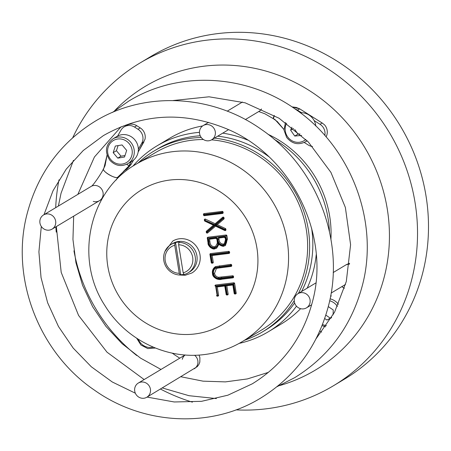 <?xml version="1.0" encoding="UTF-8"?>
<svg xmlns="http://www.w3.org/2000/svg" width="451" height="451" viewBox="0 0 451 451"><rect width="100%" height="100%" fill="white"/><g stroke="black" fill="none" stroke-linecap="round" stroke-linejoin="round"><path stroke-width="0.68" d="M236.003 409.863A188.146 178.354 -121 0 0 266.383 408.792A188.146 178.354 -121 0 0 333.34 385.819L344.305 379.24A188.146 178.354 -121 0 0 416.572 159.902A188.146 178.354 -121 0 0 217.647 33.611A188.146 178.354 -121 0 0 150.685 56.584L139.725 63.163A188.146 178.354 -121 0 0 72.712 137.741M279.552 385.588A165.404 156.796 -121 0 0 384.878 196.929A165.404 156.796 -121 0 0 204.077 66.19A165.404 156.796 -121 0 0 114.622 110.732M73.953 250.835A165.404 156.796 -121 0 0 136.794 355.557M333.34 385.819A188.146 178.354 -121 0 0 405.607 166.481A188.146 178.354 -121 0 0 206.682 40.19A188.146 178.354 -121 0 0 139.725 63.163M58.991 179.831A188.146 178.354 -121 0 0 55.704 207.657M55.856 226.853A188.146 178.354 -121 0 0 56.24 232.124M160.471 389.05A188.146 178.354 -121 0 0 192.408 402.162M164.919 251.506L172.767 241.054A18.609 17.64 59 0 1 179.385 238.782A18.609 17.64 59 0 1 199.06 251.275A18.609 17.64 59 0 1 191.912 272.968L185.141 275.29L179.002 274.969M217.872 296.127L217.467 296.183L217.14 295.495L217.579 295.444L216.108 286.357L225.224 285.235L226.695 294.323L227.135 294.266L225.663 285.179L226.808 285.759L228.15 294.035A0.829 0.784 59 0 1 227.496 294.943L227.462 294.954A0.829 0.829 0 0 0 227.789 294.841M217.427 296.177A0.829 0.784 59 0 1 216.593 295.518M225.663 285.179L233.268 284.243L234.745 293.33L235.185 293.28L236.194 293.049L234.65 283.499A0.829 0.784 59 0 0 233.736 282.788L215.685 285.004A0.829 0.784 59 0 0 215.031 285.911L215.042 285.973M236.194 293.049A0.829 0.784 59 0 1 235.54 293.951L235.512 293.962A0.829 0.829 0 0 0 235.839 293.849M235.478 293.962L235.072 294.018L235.512 293.962L233.641 283.735L215.589 285.951L217.14 295.495L216.548 295.495A0.829 0.829 0 0 0 217.467 296.183L217.906 296.127L217.579 295.444L218.588 295.208A0.829 0.784 59 0 1 217.94 296.115L217.906 296.127A0.829 0.829 0 0 0 218.233 296.014M235.033 294.013A0.829 0.784 59 0 1 234.199 293.353M232.846 285.015L234.154 293.33A0.829 0.829 0 0 0 235.072 294.018L234.745 293.33L234.154 293.33L232.846 285.015L233.268 284.243M232.806 285.021L226.768 285.771L232.806 285.026M227.434 294.948L227.022 295.005L227.462 294.954L227.135 294.266L228.15 294.035M226.983 294.999A0.829 0.784 59 0 1 226.148 294.345M226.137 294.283L224.795 286.007L217.213 286.943L224.756 286.007L226.137 294.283M217.252 286.937L218.588 295.208M232.874 277.861L221.869 279.214C217.1 280.156 213.988 278.312 212.539 273.689L215.059 266.885L215.612 266.592L230.749 264.354A0.829 0.784 59 0 1 231.662 265.064L231.741 265.521A0.829 0.784 59 0 1 231.087 266.428L231.053 266.44A0.829 0.829 0 0 0 231.38 266.327M231.025 266.44L217.517 268.182L217.049 267.528L230.726 265.752L230.653 265.295L215.747 267.471C213.492 268.847 212.607 270.933 213.097 273.729C214.417 277.844 217.224 279.445 221.514 278.538L232.581 277.179L232.502 276.722L218.245 278.233C215.674 277.743 214.095 276.187 213.526 273.565C213.154 270.504 214.326 268.492 217.049 267.528M217.483 268.193L216.317 268.666L214.535 273.329C215.02 275.561 216.362 276.88 218.549 277.292L232.598 275.775A0.829 0.784 59 0 1 233.517 276.491L233.59 276.948A0.829 0.784 59 0 1 232.936 277.855L232.581 277.179L233.59 276.948M212.534 263.147L212.596 263.142A0.829 0.784 59 0 0 213.25 262.234L212.162 255.52L228.922 253.456M212.083 263.198A0.829 0.784 59 0 1 211.248 262.544M211.017 254.939L212.122 255.525L228.95 253.456L228.55 252.318L210.504 254.533L211.795 262.521L212.241 262.465L211.017 254.939L228.623 252.774L229.638 252.537L229.559 252.081A0.829 0.784 59 0 0 228.646 251.37L210.6 253.586A0.829 0.784 59 0 0 209.946 254.494L211.237 262.482L209.952 254.556M229.638 252.537A0.829 0.784 59 0 1 228.984 253.445L228.95 253.456A0.829 0.829 0 0 0 229.277 253.344M219.045 244.149L216.638 248.197L214.71 248.845C210.978 248.789 208.762 246.81 208.069 242.92L207.302 238.196M214.349 248.168L214.682 248.856C212.996 249.961 207.483 245.925 208.041 242.959L207.297 238.134A0.829 0.784 59 0 1 207.95 237.232L225.996 235.01A0.829 0.784 59 0 1 226.915 235.726L227.439 238.968L225.444 245.553L223.645 246.156L223.284 245.485C226.199 244.566 227.242 242.469 226.425 239.199L225.9 235.958L207.855 238.173L208.627 242.954C209.196 246.359 211.102 248.095 214.349 248.168C217.021 247.39 218.352 245.457 218.34 242.362C219.485 244.442 221.137 245.485 223.284 245.485M223.578 246.161L219.051 244.092L218.34 242.362M222.681 217.286L215.166 223.707L205.442 219.124A0.829 0.784 59 0 0 204.348 219.958L204.359 220.02M222.8 217.196A0.829 0.829 0 0 0 222.687 217.275L222.698 217.269A0.829 0.784 59 0 1 224.012 217.81L224.096 218.346A0.829 0.784 59 0 1 223.837 219.079L217.264 224.699L225.365 228.51A0.829 0.784 59 0 1 225.85 229.153L225.934 229.689A0.829 0.784 59 0 1 224.846 230.529L224.801 230.534A0.829 0.829 0 0 0 225.573 230.495M224.773 230.489L215.561 226.154L215.183 225.337L224.925 229.925L224.801 230.534L215.561 226.154M215.539 226.176L207.669 232.902A0.829 0.784 59 0 1 206.372 232.423M206.507 231.109A0.829 0.784 59 0 0 206.27 231.825L206.242 231.859A0.829 0.829 0 0 1 206.519 231.098L213.436 225.184L206.519 231.098L206.919 232.4L206.327 232.4L206.282 231.882M205.442 219.124L204.996 220.539L204.404 220.533A0.829 0.829 0 0 0 204.872 221.148L213.453 225.196L204.872 221.148L204.996 220.539L214.721 225.117L206.829 231.865L206.242 231.859L206.327 232.4A0.829 0.829 0 0 0 207.567 232.975M204.844 221.103A0.829 0.784 59 0 1 204.45 220.556M222.444 213.47L204.455 215.679L222.506 213.458A0.829 0.784 59 0 0 223.16 212.551L223.087 212.094L204.027 214.546L204.1 215.003L222.151 212.787L222.168 211.384A0.829 0.784 59 0 1 223.087 212.094M204.388 215.685A0.829 0.784 59 0 1 203.553 215.026M222.168 211.384L204.123 213.599A0.829 0.784 59 0 0 203.469 214.507L203.508 215.003A0.829 0.829 0 0 0 204.427 215.691L203.48 214.569M217.551 239.458L216.959 239.458L216.023 238.353A0.829 0.784 -121 0 1 216.937 239.069L217.495 239.109L217.918 243.326C217.743 245.75 216.531 247.21 214.276 247.717C210.961 247.419 209.174 245.479 208.909 241.899L209.918 241.663C210.093 244.752 211.575 246.455 214.372 246.77L215.612 246.359L217.343 243.174M224.26 237.344L219.575 237.925L219.248 237.243L223.961 236.662A1.652 1.567 -121 0 1 225.793 238.089L226.052 239.656C226.667 242.497 225.709 244.29 223.172 245.034C219.981 244.78 218.256 242.914 217.996 239.425L219.006 239.182C219.158 242.17 220.584 243.805 223.273 244.087L224.384 243.72L225.5 239.673M219.547 237.925A0.829 0.784 -121 0 0 218.949 238.821L219.006 239.182M226.052 239.656L225.489 239.611L225.246 238.111M225.793 238.089L225.235 238.049A0.829 0.784 -121 0 0 224.322 237.333L223.961 236.662M215.961 238.365L210.267 239.069L209.94 238.387A1.652 1.567 -121 0 0 208.633 240.197L208.909 241.899M210.239 239.069A0.829 0.784 -121 0 0 209.642 239.966L209.918 241.663M217.918 243.326L217.354 243.089L216.948 239.131M215.183 225.337L206.919 232.4L207.669 232.902M213.464 225.162L214.721 225.117M225.934 229.689L224.925 229.925L225.365 228.51M215.093 224.801L215.166 223.707L222.687 217.275L223.003 218.042L215.093 224.801L204.32 219.998A0.829 0.829 0 0 1 204.709 219.158M225.85 229.153L224.835 229.384L215.555 225.015L217.264 224.699M215.555 225.015L223.087 218.577L223.837 219.079M215.612 246.359L217.354 243.089M214.276 247.717L214.372 246.77M219.31 238.015L224.288 237.344L225.207 238.083L225.489 239.611M223.172 245.034L223.273 244.087M208.627 242.954L208.069 242.92L208.627 242.954M223.645 246.156L223.617 246.167C223.859 246.838 218.989 245.243 218.955 244.036L219.051 244.092M218.245 278.233L218.549 277.292M212.539 273.689L213.097 273.729L212.539 273.689M213.526 273.565L214.535 273.329M215.612 266.592L215.747 267.471M216.317 268.666L217.517 268.182M224.795 286.007L225.224 285.235M217.252 286.932L216.108 286.357M183.985 274.355A16.54 15.678 59 0 1 182.706 274.569A16.54 15.678 59 0 1 180.721 274.682L180.158 275.02A16.54 15.678 59 0 1 164.327 262.82A16.54 15.678 59 0 1 171.008 244.521A16.54 15.678 59 0 1 174.954 242.869L174.717 245.254L179.261 273.317L180.158 275.02M171.008 244.521L172.699 243.506A16.54 15.678 59 0 1 178.585 241.482A16.54 15.678 59 0 1 196.072 252.588A16.54 15.678 59 0 1 189.719 271.868L188.028 272.883A16.54 15.678 59 0 1 184.081 274.535L183.185 272.832L178.641 244.769L178.878 242.384L179.442 242.046A16.54 15.678 59 0 0 177.457 242.164A16.54 15.678 59 0 0 175.518 242.531L174.954 242.869M178.878 242.384A16.54 15.678 59 0 1 194.708 254.584A16.54 15.678 59 0 1 188.028 272.883M174.717 245.254A14.471 13.722 -121 0 0 165.218 260.729A14.471 13.722 -121 0 0 179.261 273.317M183.185 272.832A14.471 13.722 -121 0 0 192.684 257.352A14.471 13.722 -121 0 0 178.641 244.769M175.518 242.531L180.721 274.682M202.668 125.925A108.341 102.698 -121 0 0 169.565 138.327L156.785 145.994A108.341 102.698 -121 0 0 132.853 166.222M199.477 132.346A108.341 102.698 -121 0 0 195.345 132.769A108.341 102.698 -121 0 0 156.785 145.994M200.21 135.757A105.444 99.959 -121 0 0 194.674 136.281A105.444 99.959 -121 0 0 157.145 149.151L153.938 151.079A105.444 99.959 -121 0 0 138.113 162.986M201.236 137.499A105.444 99.959 -121 0 0 191.466 138.203A105.444 99.959 -121 0 0 153.938 151.079M203.401 139.517A103.375 97.997 -121 0 0 191.793 140.227A103.375 97.997 -121 0 0 155.003 152.85L135.92 164.299A103.375 97.997 -121 0 1 172.71 151.677A103.375 97.997 -121 0 1 282.01 221.075A103.375 97.997 -121 0 1 242.305 341.587L261.383 330.138A103.375 97.997 -121 0 0 304.166 219.428A103.375 97.997 -121 0 0 211.558 139.849M244.493 340.274A105.444 99.959 -121 0 0 262.448 331.913A105.444 99.959 -121 0 0 294.255 300.659M298.37 293.438A105.444 99.959 -121 0 0 214.484 138.096M262.448 331.913L265.656 329.985A105.444 99.959 -121 0 0 294.65 302.965M301.578 291.509A105.444 99.959 -121 0 0 311.59 228.127M268.638 156.553A105.444 99.959 -121 0 0 217.692 136.168M239.165 343.391A108.341 102.698 -121 0 0 268.277 331.789A108.341 102.698 -121 0 0 296.504 306.184M307.187 288.144A108.341 102.698 -121 0 0 316.23 254.612M247.452 139.996A108.341 102.698 -121 0 0 222.738 133.141M268.277 331.789L281.052 324.122A108.341 102.698 -121 0 0 300.603 308.681M329.427 231.459A108.341 102.698 -121 0 0 274.09 139.246M330.933 239.188A105.444 99.959 -121 0 0 267.979 134.274M259.675 110.94L259.105 111.318A8.27 7.842 -121 0 0 261.541 108.956A8.27 7.842 59 0 1 259.105 111.318L245.367 119.56M199.72 130.3A8.27 7.842 -121 0 0 202.758 139.049A8.27 7.842 -121 0 0 211.688 139.776A8.27 7.842 -121 0 0 215.138 135.069A8.27 7.842 -121 0 0 212.105 126.314A8.27 7.842 -121 0 0 203.175 125.592A8.27 7.842 -121 0 0 199.72 130.3M52.051 229.136A8.27 7.842 -121 0 0 55.653 221.148A8.27 7.842 -121 0 0 49.762 214.248A8.27 7.842 -121 0 0 43.538 214.958A8.27 7.842 -121 0 0 39.936 222.946A8.27 7.842 -121 0 0 45.833 229.847A8.27 7.842 -121 0 0 52.051 229.136L99.468 200.684A8.27 7.842 -121 0 0 103.07 192.695A8.27 7.842 -121 0 0 97.179 185.789A8.27 7.842 -121 0 0 90.961 186.5A8.27 7.842 59 0 1 97.179 185.789A8.27 7.842 59 0 1 103.07 192.695A8.27 7.842 59 0 1 99.468 200.684A8.27 7.842 59 0 1 93.25 201.394M197.701 364.075A8.27 7.842 -121 0 0 194.561 355.241A8.27 7.842 59 0 1 197.701 364.075A8.27 7.842 59 0 1 194.246 368.783A8.27 7.842 -121 0 0 197.701 364.075M150.279 392.528A8.27 7.842 -121 0 0 147.246 383.773A8.27 7.842 -121 0 0 138.316 383.051A8.27 7.842 -121 0 0 134.86 387.759A8.27 7.842 -121 0 0 137.899 396.514A8.27 7.842 -121 0 0 146.829 397.235A8.27 7.842 -121 0 0 150.279 392.528M349.531 264.173A8.27 7.842 -121 0 0 345.37 265.233A8.27 7.842 59 0 1 349.531 264.173M304.171 292.975A8.27 7.842 -121 0 0 297.953 293.686A8.27 7.842 -121 0 0 294.351 301.674A8.27 7.842 -121 0 0 300.242 308.58A8.27 7.842 -121 0 0 306.46 307.87A8.27 7.842 -121 0 0 310.062 299.881A8.27 7.842 -121 0 0 304.171 292.975M138.361 149.157L141.693 143.305A10.339 9.798 59 0 0 137.961 129.234L134.499 127.052A10.339 9.798 -121 0 0 132.047 125.919A10.339 9.798 -121 0 0 124.267 126.81A10.339 9.798 -121 0 0 120.941 130.226L117.604 136.078M134.499 127.052L136.76 125.699A10.339 9.798 -121 0 0 134.302 124.566A10.339 9.798 -121 0 0 126.528 125.457L124.267 126.81M116.612 177.531A8.27 2.323 29.7 0 0 117.604 177.328C115.118 179.346 100.426 170.083 103.764 168.606L107.067 155.099L105.038 165.703L103.527 168.821A8.27 2.323 29.7 0 0 103.499 168.871A8.27 2.323 29.7 0 0 103.409 169.21M103.527 169.785A8.27 2.323 29.7 0 0 106.678 173.122A8.27 2.323 29.7 0 0 115.681 177.446M129.488 165.376L123.309 171.605C126.066 168.978 125.44 171.38 131.078 164.412L130.829 164.147M133.575 160.037L131.078 164.418L128.918 165.714L127.74 167.462L117.604 177.328L131.066 164.429L133.564 160.043M126.669 164.294L128.918 165.714L131.252 161.621M141.693 143.305L144.004 141.732L138.141 152.021L144.98 139.32A10.339 9.798 59 0 0 140.216 127.881L136.76 125.699M179.763 358.179L173.928 354.396A8.27 1.24 -57.8 0 1 173.9 353.466L173.877 353.573M182.283 359.3A8.27 7.842 59 0 1 185.169 354.976M159.62 349.615L165.196 351.385L159.62 349.615M172.203 353.122L173.815 353.922M344.417 288.268A8.27 2.323 -150.3 0 1 341.852 286.633L344.417 288.268M321.653 332.105A10.339 9.798 -121 0 1 321.625 332.088L319.821 330.949M324.816 135.48A10.339 9.798 -121 0 0 320.001 124.29L322.144 122.999L299.661 108.832L292.085 106.949M326.05 136.895A10.339 9.798 -121 0 0 326.981 134.533A10.339 9.798 -121 0 0 324.483 124.803L322.144 122.999M274.636 119.143L283.961 129.505L277.303 121.55L273.396 118.748L274.304 115.411A8.27 1.24 122.2 0 0 273.255 118.444M297.277 110.54L299.661 108.832M298.083 109.779L297.519 110.117L294.762 108.764L301.657 112.727M314.127 120.586L320.001 124.29M304.228 142.465L308.208 144.974A10.339 9.798 59 0 0 312.47 146.49M172.006 353.082L173.81 354.108M330.69 295.625L331.35 296.036A14.471 13.722 -121 0 0 330.611 296.042M333.097 314.871L333.238 309.972L328.283 306.595M331.389 317.842L326.964 320.063L324.709 318.524M331.654 317.391L326.964 320.063M330.217 318.113L325.831 315.125M127.825 163.679L131.889 161.244A14.471 13.722 -121 0 0 134.815 139.821A14.471 13.722 -121 0 0 116.995 136.422L112.93 138.863C105.455 144.805 104.457 151.959 109.92 160.314C115.259 165.855 121.229 166.977 127.825 163.679A14.471 13.722 -121 0 0 130.751 142.257A14.471 13.722 -121 0 0 112.93 138.863M126.669 150.42L122.069 144.94L115.326 146.062L113.178 152.663L117.779 158.143L124.521 157.021L126.669 150.42M125.006 155.533L121.026 156.193L117.779 158.143M121.026 156.193L116.431 150.713L113.178 152.663M116.431 150.713L118.094 145.6M315.835 126.077A14.471 13.722 -121 0 0 313.191 119.064A14.471 13.722 -121 0 0 300.298 112.767M300.033 133.958L297.987 134.099L294.734 136.05L301.646 135.43M294.734 136.05L290.636 130.181L291.932 127.193M297.987 134.099L294.712 129.403M293.522 128.445L290.636 130.181M194.804 333.971A78.564 74.477 -121 0 0 256.89 247.847A78.564 74.477 -121 0 0 169.875 180.045A78.564 74.477 -121 0 0 107.795 266.175A78.564 74.477 -121 0 0 194.804 333.971M224.096 218.346L223.087 218.577L223.003 218.042L224.012 217.81M209.94 238.387L215.663 237.683A1.652 1.567 -121 0 1 217.495 239.109M217.996 239.425L217.94 239.053A1.652 1.567 -121 0 1 219.248 237.243M203.829 213.701A0.829 0.829 0 0 0 203.435 214.546L204.027 214.546L204.123 213.599M223.16 212.551L222.151 212.787L222.478 213.47A0.829 0.829 0 0 0 222.8 213.357M217.106 240.411L216.993 239.419M210.003 239.16L215.99 238.365L215.663 237.683M209.642 239.966L208.633 240.197M218.949 238.821L217.94 239.053M207.652 237.333A0.829 0.829 0 0 0 207.263 238.173L207.855 238.173L207.95 237.232M225.996 235.01L225.9 235.958L226.915 235.726M226.425 239.199L227.439 238.968M211.203 262.516L211.795 262.521L212.122 263.204A0.829 0.829 0 0 1 211.203 262.516M213.25 262.234L212.241 262.465L212.568 263.153A0.829 0.829 0 0 0 212.889 263.04M210.301 253.688A0.829 0.829 0 0 0 209.912 254.533L210.504 254.533L210.6 253.586M228.646 251.37L228.55 252.318L229.559 252.081M232.598 275.775L232.502 276.722L233.517 276.491M221.531 278.07L221.627 277.123M221.869 279.214L221.514 278.538M219.688 265.712L219.592 266.659M219.761 267.105L220.116 267.776M230.749 264.354L230.653 265.295L231.662 265.064M231.741 265.521L230.726 265.752L231.053 266.44L217.5 268.187M226.695 294.323L226.103 294.317A0.829 0.829 0 0 0 227.022 295.005L226.695 294.323M215.392 285.105A0.829 0.829 0 0 0 215.003 285.951L215.589 285.951L215.685 285.004M233.736 282.788L233.641 283.735L234.65 283.499M137.961 129.234L140.216 127.881M338.413 304.262A14.471 13.722 -121 0 0 334.946 300.975A14.471 13.722 -121 0 0 330.07 298.833M337.404 306.466A12.82 12.154 -121 0 0 333.655 302.593A12.82 12.154 -121 0 0 329.664 300.772M322.087 325.571A14.471 13.722 -121 0 0 325.616 326.766M322.516 324.495A12.82 12.154 -121 0 0 326.434 325.594M138.277 339.27A12.82 12.154 -121 0 0 141.546 344.017A12.82 12.154 -121 0 0 153.177 347.118M129.11 143.559A12.82 12.154 -121 0 0 111.696 141.732A12.82 12.154 -121 0 0 110.737 159.524A12.82 12.154 -121 0 0 128.152 161.351A12.82 12.154 -121 0 0 129.11 143.559M286.605 123.241A12.82 12.154 -121 0 0 287.569 136.743A12.82 12.154 -121 0 0 305.817 139.427M307.165 140.78L305.383 141.851A14.471 13.722 -121 0 0 307.046 140.661M242.305 341.587C230.675 348.527 218.109 352.845 204.607 354.531C166.137 359.701 125.429 339.445 104.835 305.434C74.342 259.099 88.841 190.914 135.92 164.299M225.461 239.65C225.906 241.381 225.551 242.739 224.378 243.72M214.682 248.856L216.638 248.197M223.617 246.167L225.444 245.553M215.065 266.891C212.855 268.655 212.004 270.933 212.506 273.723C212.455 277.619 218.38 280.567 221.841 279.225L232.908 277.867A0.829 0.829 0 0 0 233.229 277.754M316.078 338.757L334.574 312.154L346.3 281.514L350.596 244.673L345.365 207.449L330.938 172.406L308.309 141.964L279.045 118.23L245.181 102.828L209.05 96.802L173.128 100.534M277.044 386.687L294.672 377.679C329.129 356.329 351.684 325.616 362.339 285.551C379.404 221.689 351.058 147.054 295.49 109.272C246.223 73.936 178.342 70.531 128.715 101.114L112.474 112.429M73.44 160.353L61.048 193.237L58.382 206.051M56.336 226.565L61.201 272.381L78.575 315.441L107.005 352.18L144.151 379.55M162.309 387.945L188.992 395.696L216.39 398.583M73.676 216.164L72.949 239.419L75.943 262.685L82.572 285.336L92.664 306.759L105.946 326.377L122.063 343.662L140.577 358.145L160.984 369.448M180.936 376.765L203.074 381.163L225.421 381.884L247.396 378.925L268.446 372.357M121.071 126.759L94.428 156.999L77.86 194.364M147.065 397.089L174.238 401.971L201.529 401.328L227.885 395.194L252.289 383.818C282.862 364.904 302.909 337.579 312.43 301.837C330.887 234.909 291.487 155.409 226.582 128.8C183.444 111.2 142.369 113.472 103.358 135.621L83.226 150.527L66.258 169.102L53.032 190.728L43.989 214.687M94.845 121.437C60.389 142.787 37.833 173.494 27.178 213.56C10.091 277.489 38.521 352.214 94.203 389.968C143.452 425.186 211.237 428.54 260.802 398.002C295.258 376.653 317.814 345.945 328.469 305.879C345.534 242.018 317.188 167.377 261.619 129.595C212.353 94.265 144.472 90.854 94.845 121.437M41.295 226.43L38.91 251.883L41.047 277.607L47.637 302.756L58.472 326.513L73.197 348.087L91.328 366.781L112.276 381.986L135.345 393.199M228.533 129.668L211.688 139.776M242.452 102.022L227.208 111.171M208.582 122.351L203.175 125.592M103.499 168.871C100.539 174.847 93.329 184.989 91.773 186.037L43.538 214.958M185.113 354.971L138.316 383.051M199.043 355.055L199.889 357.609L199.827 362.097L198.823 364.611L197.211 366.686L146.829 397.235M349.638 263.305L346.498 264.557L333.182 272.551M315.841 282.952L297.953 293.686M345.528 284.429L331.135 293.065M311.658 304.752L306.46 307.87M99.468 200.684L101.926 199.094M117.858 177.085L116.161 180.056M273.379 118.737L264.951 113.81L258.756 111.532M291.983 106.881L296.239 107.434L299.684 108.826L322.662 123.309M322.065 325.628L325.594 326.8M136.709 338.261L140.87 344.953L147.776 348.578L155.37 348.025M285.466 122.441L283.995 130.018L286.661 137.42C291.966 143.835 298.207 145.312 305.383 141.851"/></g></svg>
